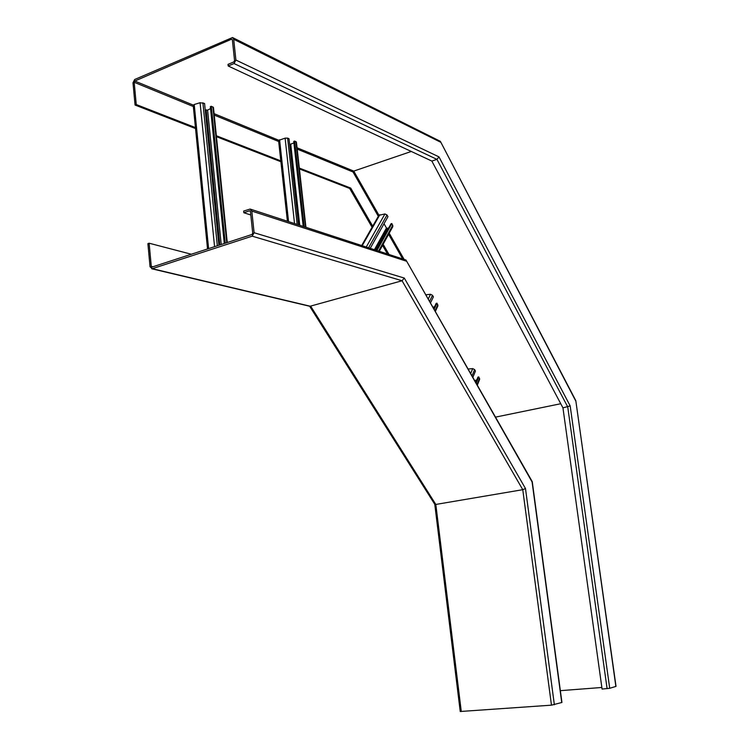 <?xml version="1.0" encoding="UTF-8"?>
<svg xmlns="http://www.w3.org/2000/svg" width="749" height="749" viewBox="0 0 749 749"><rect width="100%" height="100%" fill="white"/><g stroke="black" fill="none" stroke-linecap="round" stroke-linejoin="round"><path stroke-width="1.12" d="M243.659 211.068L250.138 209.046L251.814 211.087L254.098 232.733L252.179 236.16L152.253 268.685L150.043 266.747L147.899 243.631L149.126 243.21L151.279 266.344L151.897 267.103L252.001 234.465L252.722 233.182L250.447 211.555L249.52 210.815L243.828 212.744L243.659 211.068M243.828 212.744L250.803 214.972M149.126 243.21L191.379 254.257M254.098 232.733L404.291 278.057L402.063 280.753L309.871 306.304M406.061 260.175L532.258 481.644L561.937 702.459L551.47 705.165L460.232 711.494L434.776 504.311L435.815 504.442L461.281 711.522M250.737 209.243L405.977 260.025L532.09 481.963L561.741 702.562M404.291 278.057L525.489 488.535L522.765 489.687L435.815 504.442L310.779 306.35L152.253 268.685M135.054 105.038L132.994 82.793L134.67 79.506L232.508 37.525L233.697 39.276L235.888 60.042L234.034 63.543L228.192 65.987L228.024 64.367L233.857 61.914L234.559 60.603L232.368 39.847L231.478 39.229L134.811 81.042L134.183 82.278L136.252 104.542L135.054 105.038L195.536 128.547M216.433 136.674L280.894 161.728M299.413 168.928L349.671 188.458L372.084 227.284M382.524 245.372L387.355 253.733M136.252 104.542L195.442 127.602M216.339 135.747L281.952 161.307M299.319 168.066L350.738 188.102L349.671 188.458M350.738 188.102L372.702 226.198M383.132 244.277L388.871 254.229M411.276 151.467L353.753 171.1L353.022 171.98L378.339 216.321M228.192 65.987L431.845 161.063L562.948 407.868L602.074 689.052L609.714 688.294L616.024 686.384L575.803 400.631L615.875 686.468M235.888 60.042L438.989 156.887L436.939 159.368L431.845 161.063M232.873 37.712L440.356 141.327L575.672 400.846M601.859 687.479L560.355 690.662M560.748 403.73L495.501 417.127M438.989 156.887L570.176 405.902L562.948 407.868M440.403 141.411L575.803 400.631M225.243 243.2L211.293 106.255L213.456 107.481L227.247 242.545M224.288 243.509L210.357 106.63L211.293 106.255M205.207 109.813L207.595 110.14L210.553 108.568M218.905 245.269L204.561 103.446L200.086 102.716L194.216 104.504L193.214 105.3L207.539 248.977M304.178 226.647L294.647 141.074L296.407 142.048L305.92 227.209M303.205 226.329L293.748 141.402L294.647 141.074M289.657 144.548L293.917 142.928M298.551 224.812L289.011 138.724L287.625 138.134L285.107 138.134L278.562 140.447L287.401 221.18M476.214 383.282L478.761 376.906L479.65 379.312M475.774 382.514L477.946 377.093L478.761 376.906M474.726 380.67L476.851 379.837M472.862 377.393L475.428 371.036L474.613 369.585L472.703 368.62L468.088 369.014M434.092 309.365L436.985 303.176L437.922 305.882M433.69 308.654L436.152 303.392L436.985 303.176M432.959 307.371L434.635 306.622M430.469 303.008L433.39 296.838L432.501 295.275L430.516 294.273L425.797 294.806M377.037 250.372L391.849 223.53L392.841 226.591M376.419 250.175L391.006 223.792L391.849 223.53M384.022 223.717L386.465 228.005L387.542 228.389L388.825 227.743M370.315 248.191L387.963 216.676L387.008 214.982L384.939 213.933L378.9 215.328L361.758 245.4M249.52 210.815L250.269 211.059M151.279 266.344L153.039 266.766M252.179 236.16L402.063 280.753L522.765 489.687L551.47 705.165M251.814 211.087L406.192 261.12M525.489 488.535L554.363 704.753M134.183 82.278L193.336 106.527M214.233 115.093L279.836 141.982M297.194 149.098L353.022 171.98M388.609 234.297L402.541 258.686M134.811 81.042L193.27 105.094M214.083 113.651L278.647 140.203M297.053 147.778L353.753 171.1L378.947 215.253M231.478 39.229L232.33 39.65M234.034 63.543L436.939 159.368L567.733 406.894L607.102 688.668M233.697 39.276L440.506 142.151M570.176 405.902L609.714 688.294M389.199 233.22L403.992 259.154M226.788 242.695L212.931 106.938M221.217 244.511L207.595 110.14M219.832 244.97L206.19 110.215M217.332 245.784L202.904 102.753M214.57 246.683L200.086 102.716M208.606 248.631L194.216 104.504M305.555 227.097L296.014 141.645M299.722 225.196L290.762 144.417M297.166 224.363L287.625 138.134M294.526 223.502L285.107 138.134M288.562 221.564L279.583 139.707M477.038 384.724L479.575 378.348M472.029 375.942L474.613 369.585M470.681 373.573L472.703 368.62M434.972 310.919L437.856 304.721M429.58 301.444L432.501 295.275M428.231 299.076L430.516 294.273M378.666 250.906L392.804 225.206M375.623 249.913L387.542 228.389M374.509 249.548L386.465 228.005M368.658 247.647L387.008 214.982M366.327 246.889L384.939 213.933M362.282 245.569L379.883 214.673M151.71 268.76L310.301 306.407M309.665 306.257L434.823 504.386M477.31 385.201L479.688 379.219M435.309 311.5L437.968 305.779M379.359 251.13L392.897 226.488"/></g></svg>

